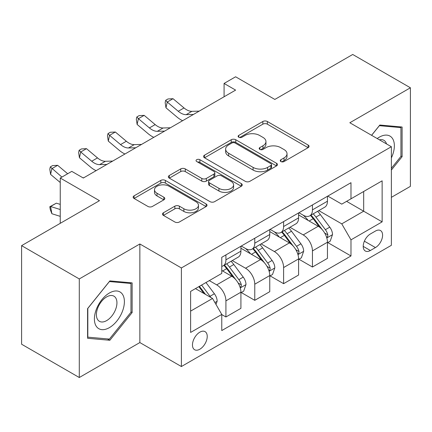 <?xml version="1.0" encoding="UTF-8"?>
<svg xmlns="http://www.w3.org/2000/svg" width="432" height="432" viewBox="0 0 432 432"><rect width="100%" height="100%" fill="white"/><g stroke="black" fill="none" stroke-linecap="round" stroke-linejoin="round"><path stroke-width="0.65" d="M280.903 161.552A2.241 1.296 0 0 0 284.072 161.552L308.14 147.658A3.202 1.847 0 0 0 309.074 146.351A3.202 1.847 0 0 0 308.14 145.044L267.37 121.505A3.202 1.847 0 0 0 262.84 121.505L238.777 135.4A2.241 1.296 0 0 0 238.118 136.318A2.241 1.296 0 0 0 238.777 137.23A2.241 1.296 0 0 0 241.947 137.23L245.063 135.432A10.249 5.918 0 0 1 259.556 135.432L262.953 137.392A10.249 5.918 0 0 1 265.955 141.577A10.249 5.918 0 0 1 262.953 145.762L259.837 147.56A2.241 1.296 0 0 0 259.184 148.478A2.241 1.296 0 0 0 259.837 149.391A2.241 1.296 0 0 0 263.012 149.391L266.123 147.593A10.249 5.918 0 0 1 280.622 147.593L284.018 149.553A10.249 5.918 0 0 1 287.021 153.738A10.249 5.918 0 0 1 284.018 157.923L280.903 159.721A2.241 1.296 0 0 0 280.249 160.639A2.241 1.296 0 0 0 280.903 161.552L280.903 159.721M199.849 349.218A10.444 6.026 120 0 0 206.669 340.016A10.444 6.026 120 0 0 205.07 331.646A10.444 6.026 120 0 0 199.849 332.165A10.444 6.026 120 0 0 193.028 341.366A10.444 6.026 120 0 0 194.627 349.736A10.444 6.026 120 0 0 199.849 349.218M163.415 212.776A3.202 1.847 0 0 0 162.475 214.083A3.202 1.847 0 0 0 163.415 215.395L174.852 221.994A3.202 1.847 0 0 0 179.377 221.994L206.107 206.566A3.202 1.847 0 0 0 207.041 205.259A3.202 1.847 0 0 0 206.107 203.953L165.337 180.414A3.202 1.847 0 0 0 160.807 180.414L134.082 195.842A3.202 1.847 0 0 0 133.142 197.154A3.202 1.847 0 0 0 134.082 198.461L147.901 206.437A3.202 1.847 0 0 0 152.426 206.437L163.863 199.832A3.202 1.847 0 0 0 164.803 198.526A3.202 1.847 0 0 0 163.863 197.219L157.016 193.261A8.57 4.946 0 0 1 154.505 189.761A8.57 4.946 0 0 1 159.791 185.193A8.57 4.946 0 0 1 169.133 186.268L195.971 201.76A8.57 4.946 0 0 1 198.477 205.259A8.57 4.946 0 0 1 193.19 209.828A8.57 4.946 0 0 1 183.854 208.759L179.377 206.172A3.202 1.847 0 0 0 174.852 206.172L163.415 212.776L163.415 215.395M391.365 197.348L410.4 186.359L410.4 87.777L352.717 54.475L274.838 99.436L235.613 76.788L224.078 83.446L235.613 90.11L83.322 178.033L71.788 171.369L60.248 178.033L60.248 223.328M79.283 278.942L79.283 377.525L139.855 342.56L139.855 243.977L79.283 278.942L21.6 245.641L99.473 200.68L60.248 178.033M139.855 243.977L181.391 267.953L391.365 146.729L391.365 245.311L181.391 366.536L181.391 267.953M410.4 87.777L349.828 122.747L391.365 146.729M245.29 181.332A3.202 1.847 0 0 0 249.82 181.332L276.545 165.899A3.202 1.847 0 0 0 277.479 164.592A3.202 1.847 0 0 0 276.545 163.285L235.775 139.747A3.202 1.847 0 0 0 231.244 139.747L204.52 155.18A3.202 1.847 0 0 0 203.58 156.487A3.202 1.847 0 0 0 204.52 157.793L245.29 181.332M197.602 162.038A2.241 1.296 0 0 1 199.876 162.351L199.876 159.689L241.326 183.616A3.202 1.847 0 0 1 242.26 184.923A3.202 1.847 0 0 1 241.326 186.235L214.601 201.663A3.202 1.847 0 0 1 210.071 201.663L169.301 178.124L169.301 175.511A3.202 1.847 0 0 0 168.361 176.818A3.202 1.847 0 0 0 169.301 178.124M169.301 175.511L180.738 168.907A3.202 1.847 0 0 1 185.269 168.907L201.803 178.454A3.202 1.847 0 0 0 206.334 178.454L213.921 174.074A3.202 1.847 0 0 0 214.855 172.762A3.202 1.847 0 0 0 213.921 171.455L196.706 161.519A2.241 1.296 0 0 1 196.047 160.601A2.241 1.296 0 0 1 197.435 159.408A2.241 1.296 0 0 1 199.876 159.689M79.283 377.525L21.6 344.223L21.6 245.641M375.44 231.055L370.364 233.987A10.114 5.843 120 0 0 363.76 242.897A10.114 5.843 120 0 0 365.31 251.003A10.114 5.843 120 0 0 370.364 250.506L375.44 247.574A10.114 5.843 120 0 0 382.05 238.658A10.114 5.843 120 0 0 380.5 230.553A10.114 5.843 120 0 0 375.44 231.055M327.796 196.085L341.755 204.142L350.984 198.817L350.984 182.693L221.767 257.299L221.767 273.418L190.62 291.4L190.62 332.435L221.767 314.447L221.767 330.566L350.984 255.965L350.984 239.846L341.755 223.862L318.811 210.616M350.984 198.817L382.136 180.83L382.136 221.864L350.984 239.846M139.855 342.56L181.391 366.536M224.078 83.446L224.078 96.768M346.599 201.344L363.674 211.205L363.674 191.489L382.136 180.83M341.755 223.862L363.674 211.205L382.136 221.864M190.62 311.116L212.539 298.463L195.464 288.603M221.767 314.582L225.92 316.98L225.92 300.861A13.052 7.538 -120 0 0 216.691 284.872L209.309 280.611M225.92 316.98L240.921 308.318L240.921 292.199A13.052 7.538 -120 0 0 231.692 276.215L221.767 270.486M241.267 292.534L254.767 300.326L254.767 284.207A13.052 7.538 -120 0 0 245.533 268.223L232.281 260.572M254.767 300.326L269.762 291.67L269.762 275.551A13.052 7.538 -120 0 0 260.534 259.562L240.921 248.238M270.108 275.881L283.608 283.673L283.608 267.554A13.052 7.538 -120 0 0 274.379 251.57L261.128 243.918M283.608 283.673L298.604 275.017L298.604 258.898A13.052 7.538 -120 0 0 289.375 242.908L269.762 231.584M298.949 259.227L312.449 267.025L312.449 250.906A13.052 7.538 -120 0 0 303.221 234.916L289.969 227.264M312.449 267.025L327.451 258.363L327.451 242.244A13.052 7.538 -120 0 0 318.217 226.26L298.604 214.936M298.949 212.738L303.221 215.201A13.052 7.538 -120 0 0 309.749 215.849A13.052 7.538 -120 0 0 312.449 209.871L312.449 204.941M270.108 229.387L274.379 231.854A13.052 7.538 -120 0 0 280.903 232.497A13.052 7.538 -120 0 0 283.608 226.525L283.608 221.594M241.267 246.04L245.533 248.503A13.052 7.538 -120 0 0 252.061 249.151A13.052 7.538 -120 0 0 254.767 243.178L254.767 238.248M327.796 242.579L350.984 255.965M309.749 215.849L324.745 207.187A13.052 7.538 -120 0 0 327.451 201.215L327.451 196.285M280.903 232.497L295.904 223.841A13.052 7.538 -120 0 0 298.604 217.863L298.604 212.933M252.061 249.151L267.057 240.494A13.052 7.538 -120 0 0 269.762 234.517L269.762 229.586M221.767 266.333A13.052 7.538 -120 0 0 223.22 265.804L238.216 257.143A13.052 7.538 -120 0 0 240.921 251.17L240.921 246.24M223.22 265.804A13.052 7.538 -120 0 0 225.92 259.826L225.92 254.902M212.539 298.463L221.767 314.447M391.365 170.057L402.095 156.708L402.095 127.019L379.825 125.032L371.574 135.297M87.593 338.283L109.858 340.276L132.127 312.574L132.127 282.884L109.858 280.897L87.593 308.594L87.593 338.283M400.939 156.044L402.095 156.708M130.972 311.909L132.127 312.574M107.509 338.915L109.858 340.276M281.799 161.87L284.018 160.585A10.249 5.918 0 0 0 287.021 156.406L287.021 153.738M265.955 141.577L265.955 144.245A10.249 5.918 0 0 1 262.953 148.424L260.734 149.71M308.097 147.685L267.37 124.173A3.202 1.847 0 0 0 262.84 124.173L239.674 137.549M276.502 165.926L235.775 142.414A3.202 1.847 0 0 0 231.244 142.414L204.563 157.815M270.88 165.51A2.241 1.296 0 0 0 271.539 164.592A2.241 1.296 0 0 0 270.88 163.679L235.094 143.019A2.241 1.296 0 0 0 231.925 143.019L228.641 144.914A10.249 5.918 0 0 0 225.639 149.099A10.249 5.918 0 0 0 228.641 153.279L253.103 167.405A10.249 5.918 0 0 0 267.597 167.405L270.88 165.51L270.88 168.172A2.241 1.296 0 0 0 271.539 167.254L271.539 164.592M225.639 149.099L225.639 151.762A10.249 5.918 0 0 0 228.641 155.947L228.641 153.279M270.88 168.172L267.597 170.068A10.249 5.918 0 0 1 253.103 170.068L228.641 155.947M169.344 178.151L180.738 171.574L180.738 168.907M214.855 172.762L214.855 175.43A3.202 1.847 0 0 1 213.921 176.737L206.334 181.116A3.202 1.847 0 0 1 201.803 181.116L185.269 171.574A3.202 1.847 0 0 0 180.738 171.574M199.876 162.351L241.283 186.257M218.959 188.357A8.57 4.946 0 0 0 228.296 189.432A8.57 4.946 0 0 0 233.588 184.858A8.57 4.946 0 0 0 231.077 181.364L221.621 175.905A3.202 1.847 0 0 0 217.091 175.905L209.504 180.284A3.202 1.847 0 0 0 208.564 181.591A3.202 1.847 0 0 0 209.504 182.898L218.959 188.357L218.959 191.025A8.57 4.946 0 0 0 228.296 192.094A8.57 4.946 0 0 0 233.588 187.526L233.588 184.858M208.564 181.591L208.564 184.253A3.202 1.847 0 0 0 209.504 185.566L209.504 182.898M218.959 191.025L209.504 185.566M198.477 205.259L198.477 207.922A8.57 4.946 0 0 1 193.19 212.495A8.57 4.946 0 0 1 183.854 211.421L179.377 208.84A3.202 1.847 0 0 0 174.852 208.84L163.453 215.417M154.505 189.761L154.505 192.429A8.57 4.946 0 0 0 157.016 195.928L157.016 193.261M163.825 199.859L157.016 195.928M206.064 206.593L165.337 183.076A3.202 1.847 0 0 0 160.807 183.076L134.125 198.482M327.451 242.779L330.215 241.18L332.521 234.517A8.645 4.995 -120 0 0 329.762 227.151L320.333 214.569A24.964 14.413 -120 0 0 317.612 211.307M308.237 220.493A24.964 14.413 -120 0 0 303.124 215.147M326.662 237.481L327.667 236.396L327.856 234.884A8.645 4.995 -120 0 0 325.382 229.684L315.954 217.102A24.964 14.413 -120 0 0 313.227 213.835M310.905 215.179A20.72 11.961 60 0 1 314.307 219.046L322.283 229.694M310.457 215.433A24.964 14.413 60 0 1 313.184 218.7L319.453 227.065M193.439 114.458L186.165 114.658A16.313 9.418 60 0 1 178.249 111.278L167.249 102.033L165.969 107.789L176.969 117.029A24.473 14.132 -120 0 0 182.639 120.695M199.206 111.127L191.932 111.326A16.313 9.418 60 0 1 184.016 107.946L173.021 98.701L167.249 102.033L165.672 100.3L167.978 98.971L173.021 98.701M165.969 107.789L165.159 102.605L165.672 100.3M298.604 259.427L301.374 257.828L303.68 251.17A8.645 4.995 -120 0 0 300.92 243.805L291.492 231.223A24.964 14.413 -120 0 0 288.77 227.956M279.391 237.146A24.964 14.413 -120 0 0 274.282 231.8M297.815 254.135L298.825 253.044L299.014 251.537A8.645 4.995 -120 0 0 296.536 246.337L287.107 233.75A24.964 14.413 -120 0 0 284.386 230.488M282.064 231.833A20.72 11.961 60 0 1 285.466 235.699L293.441 246.348M281.615 232.087A24.964 14.413 60 0 1 284.342 235.348L290.606 243.718M269.762 276.08L272.533 274.482L274.838 267.824A8.645 4.995 -120 0 0 272.079 260.458L262.651 247.871A24.964 14.413 -120 0 0 259.929 244.609M250.549 253.8A24.964 14.413 -120 0 0 245.441 248.449M268.974 270.783L269.978 269.698L270.167 268.191A8.645 4.995 -120 0 0 267.694 262.991L258.266 250.403A24.964 14.413 -120 0 0 255.544 247.142M253.222 248.481A20.72 11.961 60 0 1 256.619 252.347L264.6 263.002M252.774 248.74A24.964 14.413 60 0 1 255.496 252.002L261.765 260.372M240.921 292.734L243.691 291.136L245.997 284.472A8.645 4.995 -120 0 0 243.238 277.112L233.809 264.524A24.964 14.413 -120 0 0 231.082 261.263M240.133 287.437L241.137 286.351L241.326 284.845A8.645 4.995 -120 0 0 238.853 279.639L229.424 267.057A24.964 14.413 -120 0 0 226.697 263.795M224.375 265.135A20.72 11.961 60 0 1 227.777 269.001L235.759 279.65M223.933 265.394A24.964 14.413 60 0 1 226.654 268.655L232.924 277.02M164.592 131.112L157.324 131.312A16.313 9.418 60 0 1 149.407 127.926L138.407 118.687L137.128 124.438L148.122 133.682A24.473 14.132 -120 0 0 153.797 137.344M170.365 127.78L163.091 127.98A16.313 9.418 60 0 1 155.174 124.6L144.175 115.355L138.407 118.687L136.831 116.953L139.136 115.619L144.175 115.355M137.128 124.438L136.318 119.254L136.831 116.953M135.751 147.766L128.482 147.965A16.313 9.418 60 0 1 120.56 144.58L109.566 135.335L108.286 141.091L119.281 150.336A24.473 14.132 -120 0 0 124.951 153.997M141.518 144.434L134.249 144.634A16.313 9.418 60 0 1 126.333 141.248L115.333 132.008L109.566 135.335L107.989 133.607L110.295 132.273L115.333 132.008M108.286 141.091L107.476 135.907L107.989 133.607M106.909 164.414L99.635 164.614A16.313 9.418 60 0 1 91.719 161.233L80.725 151.988L79.439 157.745L90.439 166.99A24.473 14.132 -120 0 0 96.109 170.651M112.676 161.087L105.408 161.287A16.313 9.418 60 0 1 97.486 157.901L86.492 148.657L80.725 151.988L79.142 150.26L81.454 148.927L86.492 148.657M79.439 157.745L78.629 152.561L79.142 150.26M216 304.457L217.15 301.126A8.645 4.995 -120 0 0 214.391 293.76L205.978 282.533M210.794 297.454A8.645 4.995 -120 0 0 210.011 296.293L201.598 285.061M199.427 286.313L205.475 294.381M198.828 286.659L203.953 293.506M60.248 216.356L51.878 213.732L50.301 209.639L49.788 206.75L56.365 203.164L60.248 204.385M56.365 203.164L50.598 206.496L60.248 209.525M49.788 206.75L50.598 206.496L51.878 213.732M67.678 173.745L57.65 165.31L51.878 168.642L50.598 174.398L60.248 182.509M61.911 177.071L50.301 166.909L52.607 165.58L57.65 165.31M50.598 174.398L49.788 169.214L50.301 166.909M83.835 177.736L82.858 177.763M391.365 157.918A21.211 12.247 120 0 0 392.353 138.294A21.211 12.247 120 0 0 377.212 138.559M386.51 143.921A14.521 8.386 120 0 0 385.528 141.815A14.521 8.386 120 0 0 383.897 140.303A14.521 8.386 120 0 0 379.453 139.849M379.318 125.663L400.939 127.613L400.939 156.379L391.365 168.291M399.508 126.787L400.939 127.613M371.617 135.324L379.366 125.685M109.399 292.999A21.211 12.247 120 0 0 94.397 318.978A21.211 12.247 120 0 0 109.399 327.634A21.211 12.247 120 0 0 124.394 301.66A21.211 12.247 120 0 0 109.399 292.999M106.666 296.887A14.521 8.386 120 0 0 97.178 309.679A14.521 8.386 120 0 0 99.403 321.316A14.521 8.386 120 0 0 106.666 320.598A14.521 8.386 120 0 0 116.154 307.8A14.521 8.386 120 0 0 113.929 296.163A14.521 8.386 120 0 0 106.666 296.887M130.972 312.244L109.399 339.082L87.826 337.154L87.826 308.389L109.399 281.551L130.972 283.478L130.972 312.244M129.541 282.652L130.972 283.478M216.691 284.872L231.692 276.215M245.533 268.223L260.534 259.562M274.379 251.57L289.375 242.908M303.221 234.916L318.217 226.26M312.449 209.871L327.451 201.215M312.449 250.906L327.451 242.244M283.608 267.554L298.604 258.898M283.608 226.525L298.604 217.863M254.767 284.207L269.762 275.551M254.767 243.178L269.762 234.517M225.92 300.861L240.921 292.199M225.92 259.826L240.921 251.17M364.376 241.186L375.44 247.574M363.215 246.375L370.364 250.506M284.018 160.585L284.018 157.923M259.837 149.391L259.837 147.56M262.953 148.424L262.953 145.762M238.777 137.23L238.777 135.4M262.84 124.173L262.84 121.505M267.37 124.173L267.37 121.505M308.14 147.658L308.14 145.044M204.52 157.793L204.52 155.18M231.244 142.414L231.244 139.747M235.775 142.414L235.775 139.747M276.545 165.899L276.545 163.285M253.103 170.068L253.103 167.405M267.597 170.068L267.597 167.405M185.269 171.574L185.269 168.907M201.803 181.116L201.803 178.454M206.334 181.116L206.334 178.454M213.921 176.737L213.921 174.074M241.326 186.235L241.326 183.616M174.852 208.84L174.852 206.172M179.377 208.84L179.377 206.172M183.854 211.421L183.854 208.759M163.863 199.832L163.863 197.219M134.082 198.461L134.082 195.842M160.807 183.076L160.807 180.414M165.337 183.076L165.337 180.414M206.107 206.566L206.107 203.953M326.803 237.956L332.467 234.684M315.954 217.102L320.333 214.569M309.155 221.022L313.184 218.7M325.382 229.684L329.762 227.151M324.697 233.059L327.856 234.884M186.165 114.658L191.932 111.326M178.249 111.278L184.016 107.946M297.961 254.605L303.626 251.338M287.107 233.75L291.492 231.223M280.309 237.676L284.342 235.348M296.536 246.337L300.92 243.805M295.85 249.712L299.014 251.537M269.114 271.258L274.779 267.991M258.266 250.403L262.651 247.871M251.467 254.329L255.496 252.002M267.694 262.991L272.079 260.458M267.008 266.366L270.167 268.191M240.273 287.912L245.938 284.639M229.424 267.057L233.809 264.524M222.626 270.983L226.654 268.655M238.853 279.639L243.238 277.112M238.167 283.019L241.326 284.845M157.324 131.312L163.091 127.98M149.407 127.926L155.174 124.6M128.482 147.965L134.249 144.634M120.56 144.58L126.333 141.248M99.635 164.614L105.408 161.287M91.719 161.233L97.486 157.901M214.904 302.557L217.096 301.293M210.011 296.293L214.391 293.76"/></g></svg>
